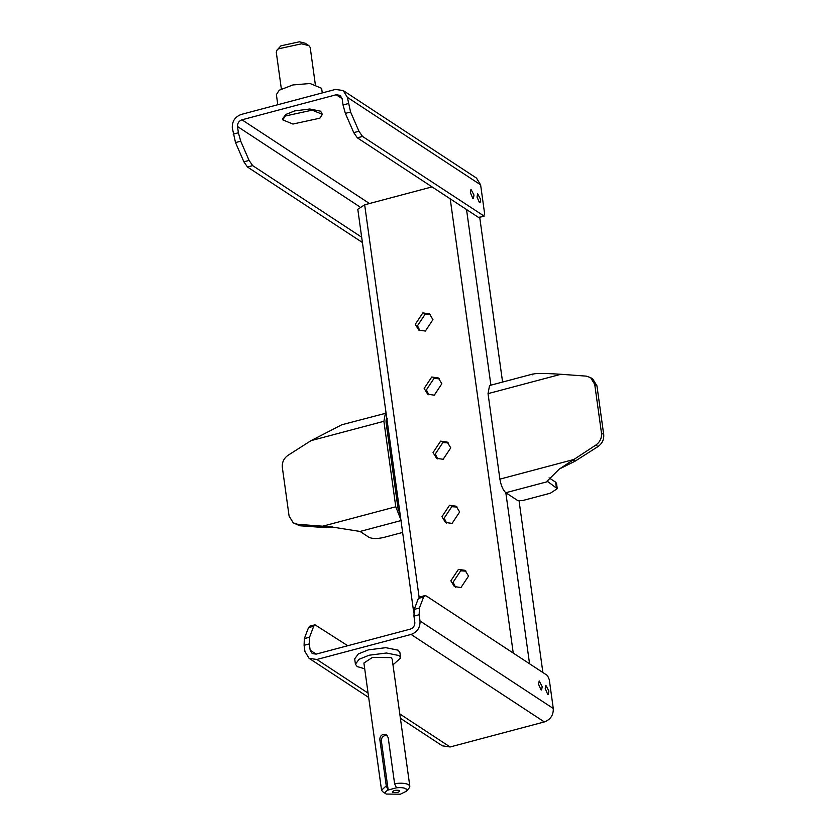 <?xml version="1.0" encoding="UTF-8"?>
<svg xmlns="http://www.w3.org/2000/svg" width="836" height="836" viewBox="0 0 836 836"><rect width="100%" height="100%" fill="white"/><g stroke="black" fill="none" stroke-linecap="round" stroke-linejoin="round"><path stroke-width="1.25" d="M434.271 395.177L441.857 383.745L438.336 377.976L431.742 377.005L424.155 388.447L427.677 394.205L434.271 395.177M439.381 378.802L433.968 378.468L426.37 389.9L428.858 394.832M452.057 523.42L459.654 511.977L456.132 506.219L449.538 505.247L441.951 516.679L445.473 522.448L452.057 523.42M457.177 507.044L451.764 506.71L444.167 518.142L446.643 523.075M460.96 587.541L468.547 576.098L465.025 570.34L458.441 569.368L450.844 580.801L454.366 586.569L460.96 587.541M466.07 571.166L460.657 570.831L453.07 582.264L455.547 587.196M443.164 459.298L450.75 447.856L447.229 442.098L440.645 441.126L433.048 452.558L436.58 458.327L443.164 459.298M448.274 442.923L442.861 442.589L435.274 454.021L437.75 458.954M425.367 331.056L432.964 319.624L429.432 313.855L422.849 312.883L415.262 324.326L418.784 330.084L425.367 331.056M430.477 314.681L425.064 314.346L417.477 325.779L419.954 330.711M432.055 186.898L364.663 204.799L357.798 209.282L413.715 612.318M479.686 217.099L502.582 382.052M519.072 500.952L542.888 672.531M542.209 686.659L539.189 680.932L538.572 684.266L540.996 689.846L541.592 689.982L542.209 686.659M548.876 691.027L545.845 685.311L545.229 688.634L547.664 694.214L548.249 694.361L548.876 691.027M420.027 620.991L553.275 708.489L549.273 679.637L547.496 675.551L426.297 595.974L424.855 595.619L423.591 597.04L419.411 608.023L419.16 614.732L420.027 620.991C420.257 627.606 417.279 632.1 411.093 634.44L316.854 659.479L309.101 658.329L304.962 651.558L304.095 645.298L304.346 638.589L308.526 627.606L309.79 626.185L314.994 624.805L313.73 626.216L309.55 637.21L309.299 643.908L304.095 645.298M419.16 614.732L413.956 616.111L414.823 622.371C414.938 625.683 413.444 627.93 410.351 629.1L316.112 654.128L312.236 653.564L310.166 650.168L309.299 643.908M553.275 708.489C553.505 715.114 550.527 719.597 544.34 721.938L450.102 746.976L442.349 745.827L400.392 718.281M347.766 645.726L314.994 624.805M413.956 616.111L414.207 609.413L418.387 598.419L419.641 597.008L424.855 595.619M474.002 195.07L473.375 198.393L472.779 198.257L470.354 192.677L470.971 189.344L474.002 195.07M480.658 199.438L480.042 202.772L479.446 202.625L477.022 197.056L477.638 193.722L480.658 199.438M282.767 119.841L282.62 118.775L285.828 114.469L294.638 110.927L309.801 108.993L320.637 111.188L322.351 114.354L319.854 118.179L292.893 124.052L282.767 119.841L285.275 116.016L312.236 110.143L322.351 114.354M233.171 134.168L238.375 132.778L240.726 141.19L249.097 160.428L252.671 165.622L247.466 167.001L243.893 161.818L235.512 142.58L232.293 127.908C232.063 121.283 235.041 116.8 241.228 114.448L335.466 89.421L343.22 90.56L347.368 97.342L350.587 112.014L358.957 131.252L362.531 136.446L484.159 216.127L478.955 217.517L483.73 216.022L484.619 213.692L480.616 184.84L476.468 178.068L343.22 90.56M238.375 132.778L237.508 126.518C237.393 123.216 238.877 120.969 241.97 119.799L336.208 94.761L340.085 95.335L342.154 98.721L343.021 104.981L348.236 103.601M362.531 136.446L357.327 137.825L353.753 132.631L345.373 113.393L343.021 104.981M357.327 137.825L478.516 217.412M247.466 167.001L362.396 242.482M252.671 165.622L361.664 237.194M406.024 788.797C404.101 787.7 400.914 787.376 396.473 787.805L394.592 783.666C401.102 782.809 405.815 783.186 408.71 784.764L409.828 786.258L409.17 787.982L406.38 791.253L406.024 788.797M382.669 791.682L381.55 790.187L386.263 785.871L388.144 790.02C385.312 791.514 384.675 792.862 386.242 794.054L400.35 794.2L406.38 791.253M392.596 792.371C396.901 793.019 399.263 792.392 399.671 790.49C395.365 789.832 393.004 790.459 392.596 792.371L392.293 791.964M409.828 786.258L392.178 659.092L391.06 657.598L372.49 657.409L363.9 663.011L381.55 790.187M387.193 735.565L384.947 735.513C382.47 736.453 381.279 738.251 381.373 740.895L379.889 739.923L386.263 785.871M379.889 739.923C379.669 737.195 380.767 735.335 383.17 734.353L386.41 734.896L388.217 737.707L394.592 783.666M392.983 664.871L400.663 657.911L398.866 655.518L386.483 653.01L369.157 655.215L359.083 659.27L355.425 664.192L357.212 666.585L364.705 668.79M400.663 657.911L399.921 652.571L398.124 650.178L385.741 647.67L368.415 649.875L358.341 653.93L354.683 658.852L355.425 664.192M388.144 790.02L396.473 787.805M386.222 794.043L382.648 791.661M381.373 740.895L388.197 790.051M277.04 50.055L280.917 45.823L299.413 41.8L305.297 43.263L308.871 45.646L301.514 43.817L278.398 48.843L277.04 50.055L276.256 52.125L281.356 88.909M315.287 84.196L310.187 47.422L308.871 45.646M277.792 104.74L276.382 94.593L279.245 90.215L292.851 84.958L310.062 83.506L321.62 88.313L322.268 92.932M594.72 384.361L590.571 377.59L592.797 379.042L596.946 385.824L594.72 384.361L601.481 433.079L603.707 434.542C604.104 439.537 602.202 443.55 597.991 446.57L595.765 445.107C599.987 442.098 601.889 438.085 601.481 433.079M596.946 385.824L603.707 434.542M533.138 373.943L489.551 385.521L488.036 393.631L499.897 479.132C501.077 485.758 503.053 490.293 505.822 492.728L517.818 500.607L522.27 500.649L550.391 493.188L557.257 488.694L547.152 481.118L559.388 468.986L595.765 445.107M590.571 377.59L586.193 376.116L560.935 374.277C541.477 373.023 532.051 373.19 532.647 374.8M559.388 468.986L575.011 461.221L597.991 446.57M556.358 487.503L555.616 482.163L556.515 483.354L557.257 488.694M555.616 482.163L549.074 477.858M499.897 479.132L572.796 459.769L575.011 461.221M402.638 532.428L383.776 537.443C377.214 538.917 372.26 538.875 368.927 537.287L360.044 531.456L330.575 526.784L297.616 524.308L293.227 522.834L289.089 516.052L282.328 467.345C281.92 462.339 283.822 458.327 288.033 455.317L311.013 440.656L341.82 424.751L386.086 413.172M400.862 519.689L395.773 506.783L383.902 421.292L385.417 413.172M332.529 526.962L325.099 527.61L299.831 525.76L293.227 522.834M400.099 514.161L397.988 508.246L386.127 422.755C385.824 419.62 386.316 418.324 387.601 418.867M388.541 430.906L387.308 431.24M395.773 506.783L322.874 526.147L325.099 527.61M364.663 204.799L419.118 597.28M450.207 198.822L513.241 653.062M466.53 209.533L490.899 385.156M547.298 480.376L547.475 481.672L505.822 492.728L529.564 663.784M310.166 650.168L316.175 654.118M316.854 659.479L368.08 693.117M399.786 713.934L450.102 746.976M411.093 634.44L544.34 721.938M423.591 597.04L418.387 598.419M414.207 609.413L419.411 608.023M304.346 638.589L309.55 637.21M313.73 626.216L308.526 627.606M347.368 97.342L480.616 184.84M237.508 126.518L359.71 206.774M241.97 119.799L369.46 203.514M336.208 94.761L342.143 98.669M243.893 161.818L249.097 160.428M240.726 141.19L235.512 142.58M350.587 112.014L345.373 113.393M353.753 132.631L358.957 131.252M488.036 393.631L560.935 374.277M383.902 421.292L311.013 440.656M386.901 419.055L386.336 419.202M401.698 520.389L360.044 531.456M297.616 524.308L299.831 525.76M368.686 697.454L309.101 658.329"/></g></svg>
